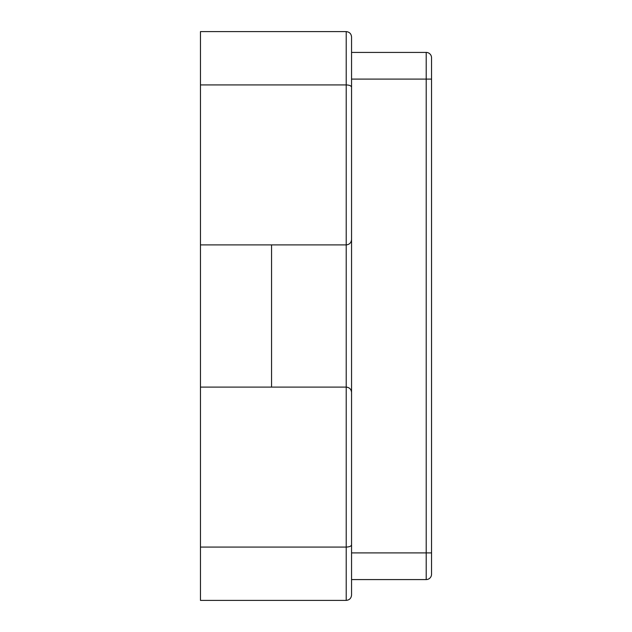 <?xml version="1.0" encoding="UTF-8"?>
<svg xmlns="http://www.w3.org/2000/svg" width="632" height="632" viewBox="0 0 632 632"><rect width="100%" height="100%" fill="white"/><g stroke="black" fill="none" stroke-linecap="round" stroke-linejoin="round"><path stroke-width="0.95" d="M351.55 36.933C351.21 33.717 349.433 31.94 346.218 31.6C349.433 31.94 351.21 33.717 351.55 36.933L351.55 595.067C351.21 598.283 349.433 600.06 346.218 600.4L200.463 600.4L200.463 547.075L346.218 547.075L346.218 600.4M351.55 544.863C351.21 546.198 349.433 546.933 346.218 547.075L346.218 387.1L200.463 387.1L200.463 547.075M351.55 392.433C351.21 389.217 349.433 387.44 346.218 387.1C349.433 387.44 351.21 389.217 351.55 392.433L351.55 552.913L426.205 552.913L426.205 79.087L351.55 79.087L351.55 239.568C351.21 242.783 349.433 244.56 346.218 244.9L200.463 244.9L200.463 387.1M351.55 239.568C351.21 242.783 349.433 244.56 346.218 244.9L346.218 387.1M351.55 87.137C351.21 85.802 349.433 85.067 346.218 84.925L200.463 84.925L200.463 244.9M346.218 244.9L346.218 31.6L200.463 31.6L200.463 84.925M351.55 579.576L426.205 579.576A5.333 5.333 0 0 0 431.538 574.243L431.538 57.757A5.333 5.333 0 0 0 426.205 52.424L351.55 52.424M271.562 387.1L271.562 244.9M426.205 579.576L426.205 552.913L431.538 552.913M431.538 79.087L426.205 79.087L426.205 52.424"/></g></svg>
